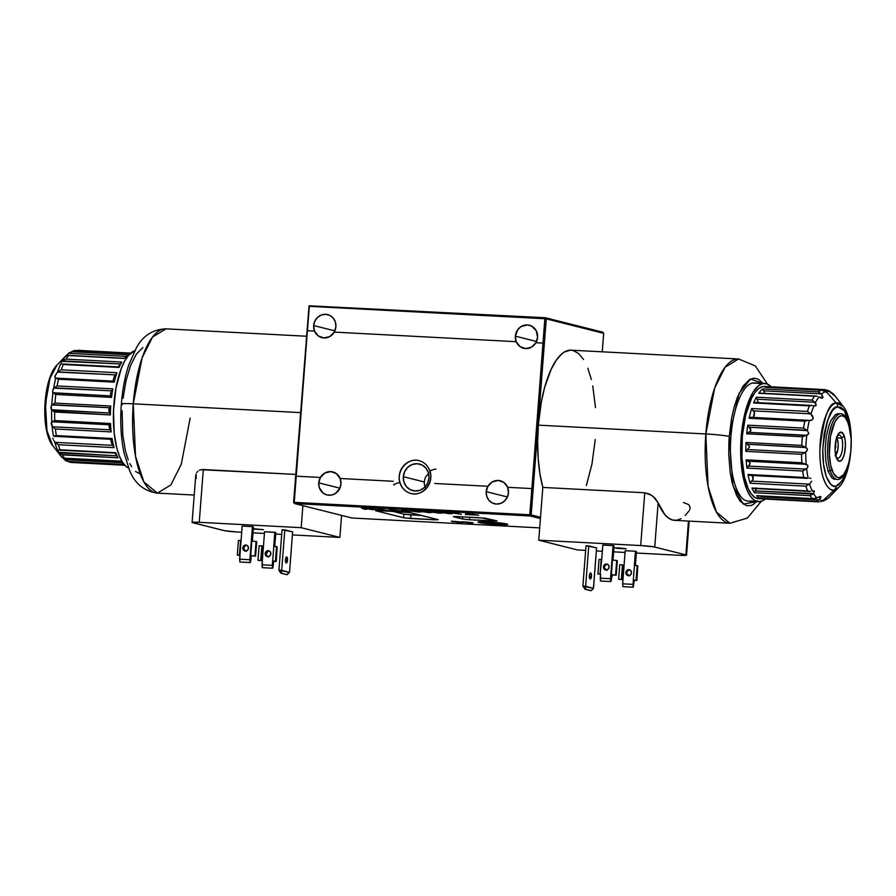 <?xml version="1.0" encoding="UTF-8"?>
<svg xmlns="http://www.w3.org/2000/svg" width="896" height="896" viewBox="0 0 896 896"><rect width="100%" height="100%" fill="white"/><g stroke="black" fill="none" stroke-linecap="round" stroke-linejoin="round"><path stroke-width="1.34" d="M486.237 491.658L507.405 496.989L486.237 491.658A11.883 11.099 104.1 0 1 487.906 486.27L434.762 483.47L487.906 486.27L486.237 491.658A11.883 11.099 104.1 0 0 494.446 503.765A11.883 11.099 104.1 0 0 508.458 492.834L507.259 497.314L504.56 501.021L500.752 503.395L496.44 504.067L492.251 502.947L488.846 500.192L486.73 496.227L486.237 491.658M313.678 325.55L334.858 330.87L313.678 325.55L314.877 321.07L317.576 317.363L321.384 314.989L325.696 314.306L329.885 315.437L333.29 318.181L335.406 322.146L335.899 326.715A11.883 11.099 104.1 0 1 334.23 332.102L334.253 332.114A11.883 11.099 104.1 0 1 321.91 337.658A11.883 11.099 104.1 0 1 314.541 331.072L314.518 331.072A11.883 11.099 104.1 0 1 313.678 325.55A11.883 11.099 104.1 0 1 327.69 314.608A11.883 11.099 104.1 0 1 335.899 326.715L334.23 332.102L516.197 341.69A11.883 11.099 104.1 0 1 515.357 336.168L536.536 341.499L515.357 336.168A11.883 11.099 104.1 0 1 529.368 325.226A11.883 11.099 104.1 0 1 537.578 337.333A11.883 11.099 104.1 0 1 535.909 342.72A11.883 11.099 104.1 0 1 523.6 348.275A11.883 11.099 104.1 0 1 516.219 341.69L519.96 346.562L525.582 348.578L531.485 347.166L535.931 342.731L543.066 343.112L531.877 488.589L544.846 318.73L309.322 306.331L307.451 330.691L314.518 331.072L313.678 325.55M340.122 478.486L393.277 481.286L340.122 478.486L340.962 484.008L339.763 488.488L335.261 493.584L331.128 495.13L326.782 494.906L322.918 492.934L319.234 487.413L318.741 482.843L339.909 488.174L318.741 482.843A11.883 11.099 104.1 0 1 320.41 477.456A11.883 11.099 104.1 0 1 332.774 471.912A11.883 11.099 104.1 0 1 340.144 478.486A11.883 11.099 104.1 0 1 340.962 484.008A11.883 11.099 104.1 0 1 326.95 494.95A11.883 11.099 104.1 0 1 318.741 482.843L320.432 477.456L296.251 476.179L294.235 502.365L293.597 502.41L294.538 503.552L530.062 515.962L540.422 518.56L530.062 515.962L531.776 488.578L507.618 487.312L503.91 482.451L498.277 480.435L492.386 481.846L487.939 486.282A11.883 11.099 104.1 0 1 500.27 480.738A11.883 11.099 104.1 0 1 507.64 487.312A11.883 11.099 104.1 0 1 508.458 492.834L507.618 487.312M498.064 524.541A14.941 0.963 4.4 0 1 477.994 522.088A14.941 0.963 4.4 0 1 487.726 521.942A14.941 0.963 4.4 0 1 507.786 524.384A14.941 0.963 4.4 0 1 498.064 524.541L507.382 524.574L501.637 523.13L485.094 521.819L478.005 522.066L498.064 524.541M470.277 522.827L465.226 522.301C463.949 522.054 464.083 521.942 465.618 521.954L470.333 522.805L465.226 522.301C463.949 522.054 464.083 521.942 465.618 521.954L469.549 522.514M465.226 522.301L464.363 521.976L465.618 521.954M472.002 522.648L461.866 521.718L470.042 523.074C473.245 523.174 473.894 523.029 472.002 522.648L462.762 522.166L472.987 523.006M468.003 514.237L468.317 513.654L472.114 514.226L468.003 514.237L472.102 514.461L468.003 514.237L468.048 513.621L468.003 514.237M468.07 513.621L465.797 513.509L465.338 514.483L478.654 515.189L468.07 513.621L467.947 514.629L468.026 513.621L465.797 513.509L465.338 514.483L478.654 515.189L468.07 513.621M448.874 513.117L444.539 512.904C443.262 512.658 443.397 512.546 444.942 512.557L449.635 513.419L444.539 512.904C443.262 512.658 443.397 512.546 444.942 512.557L449.691 512.904M444.539 512.904L443.688 512.579L444.942 512.557M451.326 513.251L441.179 512.322L449.366 513.677C452.57 513.778 453.219 513.643 451.326 513.251L442.075 512.77L452.312 513.61M427.414 512.333L423.506 511.795C422.229 511.549 422.363 511.437 423.909 511.448L428.602 512.31L423.506 511.795C422.229 511.549 422.363 511.437 423.909 511.448L427.829 512.008M423.506 511.795L422.654 511.47L423.909 511.448M430.293 512.142L420.146 511.213L428.333 512.568C431.536 512.669 432.186 512.534 430.293 512.142L421.042 511.661L431.278 512.501M406.246 511.224L403.794 510.944L404.824 510.698L407.299 511.134M403.794 510.944L404.813 510.866M404.734 510.339L402.158 510.126L401.386 510.832L409.808 511.28L402.158 510.126L401.206 510.574L402.304 511L410.11 511.414L404.734 510.339M378.291 509.062L387.766 510.406L378.907 508.928M364.067 508.144L361.525 508.01L364.269 509.163L366.755 509.298L365.019 508.57L380.229 510.003L372.859 508.614L370.328 508.48L370.72 509.197L361.525 508.01L364.269 509.163L364.347 508.189L364.269 509.163L366.755 509.298L365.042 508.301L371.045 509.522L371.123 508.514L371.045 509.522L373.442 509.645L373.117 508.659L380.229 510.003L364.067 508.144M393.512 510.082L392.302 509.611L394.397 510.014M391.418 509.858L392.291 509.79M392.93 510.373L397.443 510.653L392.829 510.037M399.84 510.754L388.898 509.712L400.142 510.877M418.04 511.773L412.989 511.235C411.712 511 411.846 510.888 413.392 510.899L418.074 511.762L412.989 511.235C411.712 511 411.846 510.888 413.392 510.899L417.312 511.459M412.989 511.235L412.126 510.91L413.392 510.899M419.765 511.582L409.629 510.653L417.816 512.008C421.019 512.12 421.669 511.974 419.765 511.582L410.525 511.112L420.762 511.952M439.074 512.882L434.022 512.344C432.746 512.109 432.88 511.986 434.426 512.008L439.118 512.87L434.022 512.344C432.746 512.109 432.88 511.986 434.426 512.008L438.357 512.568M434.022 512.344L433.171 512.019L434.426 512.008M440.81 512.691L430.662 511.762L438.85 513.117C442.053 513.229 442.702 513.083 440.81 512.691L431.558 512.21L441.795 513.05M456.333 513.005L451.92 512.938L461.384 514.282L451.92 512.938L461.384 514.282L456.333 513.005M403.917 514.147L421.378 515.446L410.939 514.898L410.659 518.526L403.637 517.787L403.917 514.147L410.939 514.898L410.659 518.526L434.594 519.792L434.672 518.795L434.594 519.792L404.757 517.989L375.816 510.776L379.053 510.574L409.998 512.579L438.166 519.736L434.594 519.792L437.819 519.579L409.998 512.579L402.976 511.829L375.48 510.619L403.637 517.787L403.917 514.147L392.549 511.28L403.917 514.147M469.549 519.747L462.526 518.997L462.683 516.869L462.526 518.997L453.331 516.622L456.904 516.555L480.827 517.821L496.709 520.8L493.472 521.002L493.55 520.005L493.472 521.002L469.549 519.747L469.739 517.238L469.549 519.747L497.045 520.957L485.005 518.146L456.904 516.555L453.667 516.768L462.986 519.098L469.549 519.747M459.76 522.278L454.709 521.741C453.432 521.494 453.555 521.382 455.101 521.405L459.794 522.267L454.709 521.741C453.432 521.494 453.555 521.382 455.101 521.405L459.032 521.965M454.709 521.741L453.846 521.416L455.101 521.405M461.485 522.088L451.349 521.158L459.525 522.514C462.728 522.626 463.378 522.48 461.485 522.088L452.245 521.606L462.47 522.446M501.245 524.384L496.07 523.846L502.522 524.451L499.43 523.152L494.245 522.603L482.72 522.514L494.715 524.026L488.813 522.928L493.618 523.555L493.662 522.995L494.715 524.026A10.237 0.661 4.4 0 1 482.686 522.458A10.237 0.661 4.4 0 1 489.35 522.346L499.71 522.906L502.522 524.451L502.611 523.253M495.813 523.768L488.835 522.906L495.813 523.768M539.706 527.89L351.949 518.011L294.538 503.552L293.597 502.41L309.042 305.805L307.406 330.702L314.541 331.072L318.27 335.933L323.904 337.96L329.806 336.549L334.253 332.114L516.219 341.69L334.23 332.102L516.197 341.69L515.357 336.168L517.742 329.694L521.058 326.592L527.386 324.934L531.563 326.054L536.211 330.669L537.578 337.333L535.909 342.72L542.976 343.101L544.846 318.73L546.258 318.875L531.171 514.92L294.235 502.365L529.76 514.774L530.062 515.962L531.171 514.92L530.062 515.962L294.538 503.552L294.235 502.365L294.538 503.552L351.949 518.011L539.706 527.89M451.349 521.158L452.245 521.606M430.662 511.762L431.558 512.21M409.629 510.653L410.525 511.112M420.146 511.213L421.042 511.661M441.179 512.322L442.075 512.77M461.866 521.718L462.762 522.166M340.144 478.498L336.414 473.637L330.781 471.61L324.89 473.021L320.432 477.456M296.206 476.179L307.406 330.702L294.235 502.365L293.597 502.41L309.042 305.805L545.306 317.733L602.728 332.181L603.669 333.334L546.258 318.875L531.171 514.92L540.523 517.272L529.76 514.774L531.877 488.589M602.246 351.814L603.669 333.334L546.258 318.875L545.306 317.733L544.846 318.73L309.042 305.805L545.306 317.733L602.728 332.181L603.669 333.334L602.246 351.814M428.994 473.066L425.869 476.582A13.709 12.802 -75.9 0 0 424.379 481.981L403.323 476.683A13.709 12.802 104.1 0 1 419.485 464.061A13.709 12.802 104.1 0 1 428.96 478.027L428.389 472.763L425.947 468.194L422.016 465.013L417.189 463.714L412.205 464.498L407.826 467.23L404.701 471.509L403.323 476.683L403.894 481.947L406.336 486.528L410.267 489.698L415.094 490.997L420.078 490.213L424.469 487.48L427.582 483.202L428.96 478.027A13.709 12.802 104.1 0 1 412.798 490.65A13.709 12.802 104.1 0 1 403.323 476.683L424.379 481.981A13.709 12.802 -75.9 0 0 424.57 485.643L425.275 487.805M845.734 471.318A32.894 11.547 -87 0 1 837.502 479.506A32.894 11.547 -87 0 1 830.334 470.994L831.88 469.638A31.002 10.875 -87 0 1 833.101 426.048A31.002 10.875 -87 0 1 848.546 423.528A31.002 10.875 -87 0 1 848.635 423.786L845.275 417.558L843.27 416.08L841.154 415.789L839.003 416.674L834.915 421.826L830.48 436.262L829.338 454.216L830.648 465.136L833.426 473.256L837.234 477.333L839.35 477.635L843.606 474.712L847.358 467.522L848.859 462.638L850.819 451.27L851.166 439.208L848.635 423.786A31.002 10.875 -87 0 1 846.059 470.635A31.002 10.875 -87 0 1 831.88 469.638L830.334 470.994A32.894 11.547 -87 0 1 829.046 434.538A32.894 11.547 -87 0 1 840.963 413.806A32.894 11.547 -87 0 1 848.12 422.318A32.894 11.547 93 0 0 848.03 422.05A32.894 11.547 93 0 0 831.634 424.726A32.894 11.547 93 0 0 830.334 470.994L827.949 470.859L830.334 470.994A32.894 11.547 93 0 0 845.398 472.046L846.059 470.635M835.923 456.266A11.514 4.043 93 0 0 841.456 453.634A11.514 4.043 93 0 0 841.691 438.099L844.2 435.893A14.627 5.13 -87 0 1 843.629 456.456A14.627 5.13 -87 0 1 836.338 457.643A14.627 5.13 -87 0 1 836.304 457.52A14.627 5.13 -87 0 1 837.514 435.422A14.627 5.13 -87 0 1 844.2 435.893L841.691 438.099A11.514 4.043 -87 0 1 842.139 450.867A11.514 4.043 -87 0 1 837.973 458.125A11.514 4.043 -87 0 1 835.923 456.266M836.752 437.842L841.691 438.099L836.752 437.842M836.64 437.662A9.688 3.394 -87 0 1 837.402 439.253L836.349 437.315M835.386 443.554L835.083 449.333M835.173 455.806L837.838 449.691L838.197 444.08L837.402 439.253A9.688 3.394 -87 0 1 835.71 455.325M835.296 443.442L835.867 446.891L834.915 449.49M836.954 436.744A11.514 4.043 -87 0 1 839.182 435.12A11.514 4.043 -87 0 1 841.691 438.099A11.514 4.043 93 0 0 836.954 436.744M836.304 457.52L835.106 450.251L836.192 439.197L838.667 433.507L841.68 432.264L844.2 435.893L845.186 440.474L845.421 446.006L844.312 454.227L842.766 458.45L840.84 460.88L838.835 461.16L836.304 457.52M618.8 547.882L626.17 548.778L617.49 548.397L615.238 547.926L617.837 547.837L626.158 548.789L618.8 547.882M603.456 566.877A3.013 2.822 104.1 0 1 607.018 564.099A3.013 2.822 104.1 0 1 609.101 567.168A3.013 2.822 104.1 0 1 605.539 569.946A3.013 2.822 104.1 0 1 603.456 566.877L604.464 567.134L603.456 566.877L604.117 569.038L606.043 570.024L608.104 569.251L609.101 567.168L608.429 565.006L606.502 564.021L604.442 564.794L603.456 566.877M607.51 564.278A3.013 2.822 -75.9 0 0 606.054 570.024M625.845 572.51A3.013 2.822 104.1 0 1 629.395 569.733A3.013 2.822 104.1 0 1 631.478 572.802A3.013 2.822 104.1 0 1 627.928 575.579A3.013 2.822 104.1 0 1 625.845 572.51L626.853 572.768L625.845 572.51L626.506 574.672L628.432 575.658L630.493 574.885L631.478 572.802L630.818 570.64L628.891 569.654L626.83 570.427L625.845 572.51M629.888 569.912A3.013 2.822 -75.9 0 0 628.443 575.658M756.739 501.614L743.198 504.112L732.928 485.61L729.243 436.464A18.278 1.176 -175.6 0 0 705.835 433.966A82.253 28.862 -87 0 1 738.606 358.994L571.11 350.179A82.253 28.862 93 0 0 538.328 425.141L537.645 442.008L538.194 458.472L539.941 473.816L542.819 487.424L538.754 540.187L640.696 545.552L538.754 540.187L577.461 549.931L538.754 540.187L542.819 487.424L644.75 492.789L640.696 545.552L653.8 546.851L685.866 554.882A10.965 0.706 4.4 0 1 686.538 555.184L685.866 554.882L688.464 521.08L685.866 554.882L654.741 547.053L658.146 502.813A82.253 28.862 93 0 0 674.654 520.352L729.96 523.264A82.253 28.862 -87 0 1 705.835 433.966L538.328 425.141A82.253 28.862 93 0 0 542.819 487.424L644.75 492.789L651.459 495.23L654.954 498.131L658.146 502.813L653.33 496.619L649.354 494.032L644.75 492.789L640.696 545.552A10.965 0.706 4.4 0 1 654.741 547.053L658.146 502.813L664.821 514.606L668.64 518.168L672.683 520.05L676.85 520.229L681.061 518.694M767.458 384.093L755.317 365.926L738.606 358.994L725.11 367.192L714.706 387.99L705.835 433.966L708.086 486.416L716.442 512.075L729.96 523.264L747.365 518.078L761.286 501.334M589.389 575.714A3.013 1.053 -87 0 1 590.587 572.97A3.013 1.053 -87 0 1 591.472 576.24L589.366 576.128L591.472 576.24L591.338 574.045L590.24 573.104L589.389 575.714L589.814 578.648L590.621 578.85L591.472 576.24A3.013 1.053 -87 0 1 590.274 578.984A3.013 1.053 -87 0 1 589.389 575.714M586.018 545.754L588.75 545.888L585.648 586.264L582.904 586.118L586.018 545.754L582.904 586.118L593.398 588.414L591.214 590.666L585.267 589.176L585.693 586.477L585.267 589.176L591.214 590.666L593.488 588.235L596.59 547.87L593.398 588.414L585.648 586.264L588.75 545.888L596.59 547.87L586.018 545.754M590.699 590.643L584.763 589.142L590.699 590.643M582.96 586.331L585.267 589.176L582.96 586.331M683.458 502.533L688.688 504.605L690.054 506.979L689.886 509.466M686.538 555.184A10.965 0.706 4.4 0 1 679.403 555.296L686.538 555.206L689.158 521.114M577.461 549.931L585.659 550.368L577.461 549.931M596.355 550.928L602.347 551.242L596.355 550.928M613.626 551.835L625.072 552.44L613.626 551.835M636.35 553.034L679.403 555.296L636.35 553.034M595.235 439.477L591.987 463.982L586.354 485.498M757.49 500.786L753.11 504.56L750.893 505.546L746.48 505.68L740.264 501.323L736.624 495.533L732.267 483.101L730.251 472.763L728.773 455.179L728.874 442.725L729.243 436.464L739.021 393.456L750.478 379.053L762.966 383.342L758.419 379.232L754.085 378.134L749.638 379.501L743.154 386.008L737.374 397.342L734.171 407.109L731.618 418.219L729.243 436.464A18.278 1.176 4.4 0 0 705.835 433.966L538.328 425.141L541.386 401.699L544.656 387.419L551.118 369.376L556.214 360.282L561.714 353.965L564.558 351.915L570.259 350.168L573.082 350.47L578.514 353.438L583.498 359.442M587.832 368.245L591.36 379.512M592.771 385.93L595.482 407.613M685.227 515.48L689.27 510.642M636.462 551.51L635.387 565.555L636.462 551.51L635.454 551.264L634.346 565.656L635.454 551.264L636.462 551.51M625.195 550.715L624.086 565.118L625.195 550.715L635.454 551.264L625.195 550.715M619.741 564.738L618.621 579.286L621.354 579.421L618.621 579.286L619.741 564.738L622.474 564.872L621.354 579.421L622.182 579.611L623.582 565.085L622.653 583.811L632.912 584.36L633.27 587.227L622.888 586.656L633.136 587.194L622.888 586.656L622.653 583.811L622.888 586.656L633.27 587.227L633.226 580.205L633.954 580.216M634.446 565.51L633.326 580.059L636.059 580.205L637.179 565.656L634.446 565.51L633.326 580.059L636.059 580.205L637.179 565.656L637.806 565.813L636.686 580.362L636.059 580.205L636.899 580.451L633.226 580.205L634.234 580.451L633.27 587.227L634.234 580.451L636.888 580.451L637.806 565.813L636.888 580.451M622.451 565.186L623.09 565.242M629.44 575.915L626.976 573.922M627.155 571.626L628.802 570.08M633.741 580.16L632.912 584.36L622.653 583.811L624.086 565.118M614.085 545.877L612.987 560.078L614.085 545.877L613.066 545.63L611.968 560.022L613.066 545.63L614.085 545.877M602.818 545.082L601.709 559.474L602.818 545.082L613.066 545.63L602.818 545.082M612.842 574.896L610.848 574.571L610.523 578.726L600.264 578.178L600.589 574.022L597.934 574.022L600.589 574.022L600.499 581.022L610.882 581.594L600.499 581.022L600.264 578.178L610.523 578.726L610.758 581.56L610.848 574.571L615.574 575.042L616.694 560.493L612.472 560.045L611.352 574.594L615.574 575.042L616.694 560.493L617.322 560.65L616.202 575.198L617.322 560.65M613.469 575.053L616.202 575.198L613.469 575.053M611.968 560.022L610.848 574.571L611.856 574.818L610.882 581.594L612.371 574.851M601.709 559.474L600.074 574L601.194 559.451L599.054 559.485L597.934 574.034M607.062 570.282L604.598 568.288M604.766 565.992L606.424 564.446M253.31 528.707L263.413 529.682L252.818 528.987M269.259 550.917A3.013 2.822 -75.9 0 0 266.213 553.773L265.205 553.515A3.013 2.822 104.1 0 1 268.766 550.738A3.013 2.822 104.1 0 1 270.85 553.818L270.178 551.645L268.251 550.67L266.19 551.443L265.205 553.515L265.866 555.688L267.792 556.662L269.853 555.89L270.85 553.818A3.013 2.822 104.1 0 1 267.288 556.595A3.013 2.822 104.1 0 1 265.205 553.515L266.213 553.773A3.013 2.822 -75.9 0 0 267.803 556.662M246.87 545.283A3.013 2.822 -75.9 0 0 243.835 548.139L242.827 547.882A3.013 2.822 104.1 0 1 246.378 545.104A3.013 2.822 104.1 0 1 248.461 548.184L247.8 546.011L245.874 545.026L243.813 545.81L242.827 547.882L243.488 550.043L245.414 551.029L247.475 550.256L248.461 548.184A3.013 2.822 104.1 0 1 244.91 550.962A3.013 2.822 104.1 0 1 242.827 547.882L243.835 548.139A3.013 2.822 -75.9 0 0 245.426 551.029M203.302 469.549L295.747 474.41L201.118 469.694L203.302 469.549L199.248 522.312L203.302 469.549M199.248 470.344L201.118 469.694L199.248 470.344M196.717 472.595L197.781 471.341L196.717 472.595M196.19 478.486L196.034 473.973L195.698 476.213M133.258 403.816A82.253 28.862 93 0 0 157.394 493.114L143.875 481.925L135.52 456.266L133.258 403.816A18.278 1.176 -175.6 0 0 121.363 403.984A18.278 1.176 4.4 0 1 133.258 403.816L142.128 357.84L152.533 337.042L166.04 328.843A82.253 28.862 93 0 0 133.258 403.816L300.507 412.619L133.258 403.816M190.165 418.141L181.294 464.117L170.89 484.915L157.394 493.114C144.222 491.198 134.982 483.728 129.674 470.68L124.04 452.917C120.938 437.965 120.042 421.658 121.363 404.006C122.472 389.682 124.947 376.656 128.789 364.918L136.416 347.76C142.834 335.776 152.712 329.47 166.04 328.843L306.376 336.235M287.515 560.235L285.41 560.123L287.515 560.235A3.013 1.053 -87 0 1 286.317 562.979A3.013 1.053 -87 0 1 285.432 559.709A3.013 1.053 -87 0 1 286.63 556.954A3.013 1.053 -87 0 1 287.515 560.235L287.09 557.301L286.283 557.099L285.432 559.709L285.858 562.643L286.664 562.845L287.515 560.235M289.531 572.23L292.634 531.866L289.531 572.23L287.258 574.661L280.795 573.138L286.742 574.638L280.795 573.138L279.003 570.326L280.795 573.138L281.736 570.472L281.31 573.171L286.742 574.638L289.531 572.23M282.061 529.738L284.794 529.883L281.68 570.259L278.947 570.114L282.061 529.738L278.947 570.114L289.442 572.41L281.68 570.259L284.794 529.883L292.634 531.866L282.061 529.738M192.786 522.726A10.965 0.706 4.4 0 1 192.102 522.424A10.965 0.706 4.4 0 1 199.248 522.312L192.786 522.726L224.84 530.757L237.955 532.056A10.965 0.706 4.4 0 1 223.91 530.555L192.786 522.726M302.882 505.658L301.179 527.677L199.248 522.312L301.179 527.677L339.886 537.421L341.589 515.402L339.886 537.421L301.179 527.677L302.882 505.658M237.955 532.056L241.707 532.246L237.955 532.056M252.986 532.84L264.432 533.445L252.986 532.84M275.71 534.038L281.702 534.352L275.71 534.038M292.398 534.923L339.886 537.421L292.398 534.923M139.72 473.726L135.498 471.419M131.634 466.749L129.875 463.59M128.251 459.906L125.507 451.147L122.797 435.165L122.114 410.771M123.077 398.294L126.056 380.576L130.626 365.389L136.405 354.054L142.89 347.547M122.494 404.51A18.278 1.176 4.4 0 1 121.363 403.984M242.178 526.098L241.069 540.49L242.178 526.098L252.437 526.635L253.445 526.893L252.358 541.083L253.445 526.893L252.437 526.635L251.328 541.027L252.437 526.635L242.178 526.098M250.118 562.576L239.87 562.027L250.253 562.598L250.902 559.989L250.118 562.576L249.894 559.731L250.118 562.576M239.926 555.386L237.507 555.128L239.926 555.386M237.306 555.038L239.445 555.005L240.565 540.456L238.414 540.49L237.306 555.038L239.96 555.038L239.87 562.027L239.635 559.194L249.894 559.731L250.208 555.576L251.227 555.834L250.902 559.989L251.227 555.834L250.208 555.576L254.934 556.046L256.054 541.498L251.843 541.05L250.723 555.598L254.934 556.046L256.054 541.498L256.693 541.666L255.573 556.214L256.693 541.666M251.328 541.027L249.894 559.731L239.635 559.194L241.069 540.49M246.422 551.286L243.958 549.293L244.138 546.997L245.784 545.462M264.566 531.731L263.458 546.123L264.566 531.731L275.834 532.526L274.747 546.571L275.834 532.526L274.826 532.269L273.717 546.661L274.826 532.269L264.566 531.731M272.507 568.21L262.248 567.661L272.63 568.243L273.28 565.622L272.63 568.243L272.272 565.365L272.507 568.21M259.112 545.742L257.992 560.291L260.725 560.437L261.845 545.888L262.472 546.045L261.352 560.594L257.992 560.291L259.112 545.742L261.845 545.888L260.725 560.437L262.338 560.672L262.248 567.661L262.024 564.827L272.272 565.365L272.597 561.21L273.605 561.467L273.28 565.622L273.112 561.176L272.272 565.365L262.024 564.827L263.458 546.123M273.347 561.232L275.419 561.21L276.539 546.661L273.806 546.515L272.686 561.064L275.419 561.21L276.539 546.661L277.178 546.818L276.058 561.366L275.419 561.21L276.259 561.456L273.605 561.467L276.259 561.467L277.178 546.818L276.259 561.467M268.811 556.92L266.885 555.934L266.213 553.773L268.173 551.096M252.986 528.73L263.413 529.67L253.288 529.077M758.565 498.691L754.779 497.347L751.262 493.898L748.149 488.477L744.475 477.12L741.91 457.554L742.347 435.714L745.73 414.915L751.52 398.328L755.059 392.437L758.856 388.472L762.754 386.59L766.864 386.803A56.202 19.723 -87 0 1 768.432 386.646L824.163 389.581A56.202 19.723 -87 0 1 824.421 389.592A56.202 19.723 93 0 0 824.163 389.581L826.661 390.936L823.883 390.79L826.661 390.936L824.342 389.603L768.387 386.658L824.163 389.581L768.432 386.646A56.202 19.723 93 0 0 766.864 386.803L762.754 386.59A56.202 19.723 93 0 0 741.821 444.125A56.202 19.723 93 0 0 758.677 498.691L818.507 501.85A56.202 19.723 -87 0 1 816.189 501.323L760.458 498.389A56.202 19.723 -87 0 1 756.661 495.656L812.392 498.59A56.202 19.723 -87 0 1 810.13 495.645L754.398 492.71A56.202 19.723 -87 0 1 751.957 488.018L807.688 490.952A56.202 19.723 -87 0 1 805.907 486.17L750.176 483.235A56.202 19.723 -87 0 1 747.97 474.477L803.701 477.411A56.202 19.723 -87 0 1 802.67 471.016L746.939 468.082A56.202 19.723 -87 0 1 746.133 459.838L801.864 462.773A56.202 19.723 -87 0 1 801.562 454.294L745.83 451.36A56.202 19.723 -87 0 1 745.998 442.478L801.73 445.413A56.202 19.723 -87 0 1 802.39 436.733L746.659 433.798A56.202 19.723 -87 0 1 747.802 425.152L803.533 428.086A56.202 19.723 -87 0 1 804.832 421.198L749.101 418.264A56.202 19.723 -87 0 1 751.677 408.52L807.408 411.454A56.202 19.723 -87 0 1 809.39 405.877L753.659 402.942A56.202 19.723 -87 0 1 756.325 397.197L812.056 400.131A56.202 19.723 -87 0 1 814.453 396.2L758.722 393.266A56.202 19.723 -87 0 1 762.653 388.931L818.384 391.866A56.202 19.723 -87 0 1 821.016 390.242L765.285 387.307A56.202 19.723 -87 0 1 766.864 386.803A56.202 19.723 93 0 0 765.285 387.307L821.296 390.242L824.79 391.328L822.214 390.309M818.765 501.85A56.202 19.723 -87 0 1 818.507 501.85A56.202 19.723 93 0 0 818.765 501.85L819.269 501.861M764.747 383.432A59.214 20.776 -87 0 1 771.131 386.792L766.886 383.869L762.821 383.589A59.214 20.776 -87 0 1 764.747 383.432L754.488 382.894A59.214 20.776 93 0 0 752.562 383.04L762.821 383.589L758.71 385.571L752.797 392.605L747.656 403.95L744.867 413.437L741.317 435.344L740.678 446.936L741.238 463.87L744.688 483.37L747.421 490.941L750.714 496.653L754.421 500.282L758.397 501.704L762.507 500.842L765.218 499.038A59.214 20.776 -87 0 1 760.446 501.558A59.214 20.776 -87 0 1 758.52 501.704A59.214 20.776 -87 0 1 740.757 444.214A59.214 20.776 -87 0 1 762.821 383.589L752.562 383.04A59.214 20.776 93 0 0 730.509 443.666A59.214 20.776 93 0 0 748.261 501.166A59.214 20.776 93 0 0 750.187 501.01L756.616 501.357L750.187 501.01M817.286 396.211L814.453 396.2A56.202 19.723 93 0 0 812.056 400.131L816.088 404.085L815.752 405.765L813.915 405.877A54.6 19.152 93 0 0 810.981 414.109L812.694 416.17L813.142 418.645L811.63 420.235L809.312 420.437A54.6 19.152 93 0 0 807.386 430.618L808.73 433.306L806.77 435.288A54.6 19.152 93 0 0 805.84 447.541L807.33 449.064M759.125 393.064L815.909 396.054L759.125 393.064M813.232 490.762L812.202 490.963A54.6 19.152 -87 0 1 809.581 483.896L811.709 481.286L809.581 483.896A54.6 19.152 93 0 0 812.202 490.963L814.374 491.21L813.523 493.494A54.6 19.152 93 0 0 816.872 497.862L820.848 496.675L819.325 499.643A54.6 19.152 93 0 0 823.144 500.416L834.456 489.922A43.646 15.31 -87 0 1 819.896 449.669A43.646 15.31 -87 0 1 836.203 402.976L827.389 392.907L825.328 391.765A54.6 19.152 93 0 0 821.453 394.139L822.73 397.869L818.899 396.962A54.6 19.152 93 0 0 815.349 402.774A54.6 19.152 -87 0 1 818.899 396.962L821.464 398.126M810.835 478.419L809.581 478.117L810.835 478.419M751.094 417.334L749.101 418.264L804.832 421.198A56.202 19.723 93 0 0 803.533 428.086L807.386 430.618L808.73 433.306L808.035 434.616L802.39 436.733L806.131 435.4L748.328 432.354L746.659 433.798L802.39 436.733A56.202 19.723 93 0 0 801.73 445.413L805.235 447.306L801.73 445.413L745.998 442.478L747.432 444.259L745.998 442.478A56.202 19.723 93 0 0 745.83 451.36L747.32 449.546L745.83 451.36L801.562 454.294L805.123 452.581L747.32 449.546L749.616 446.858L747.432 444.259L805.235 447.306L806.982 448.459L807.475 449.904L805.75 452.334A54.6 19.152 93 0 0 806.187 464.296L807.867 465.438L807.677 467.6L802.67 471.016L806.03 469.123L748.227 466.077L747.141 467.163L746.939 468.082L802.67 471.016A56.202 19.723 93 0 0 803.701 477.411L808.147 478.206A54.6 19.152 -87 0 1 806.624 468.754A54.6 19.152 93 0 0 808.147 478.206L804.496 477.781M814.117 490.941L813.523 493.494L810.13 495.645L813.03 493.965L755.227 490.918L754.398 492.71L810.13 495.645A56.202 19.723 93 0 0 812.392 498.59L815.539 498.523L820.098 496.451L820.848 497.448L819.325 499.643A54.6 19.152 -87 0 0 823.144 500.416L834.456 489.922L838.936 487.155A43.646 15.31 -87 0 1 834.456 489.922A5.488 5.107 78.2 0 0 836.035 486.136L842.285 480.838L848.882 462.56L843.987 477.837L838.802 484.803L836.035 486.136C831.891 488.589 822.371 478.744 822.763 449.467C826.067 420.235 831.029 406.056 837.637 406.918A5.488 5.107 -101.8 0 0 836.203 402.976C828.957 402.035 823.525 417.592 819.896 449.669C819.459 481.802 829.909 492.61 834.456 489.922A5.488 5.107 -101.8 0 0 836.035 486.136L833.314 485.946L830.715 484.243L826.325 476.616L823.536 464.397L822.763 449.467L824.141 434.078L827.456 420.594L832.182 411.062L834.87 408.251L837.637 406.918L840.358 407.109L842.957 408.811L845.309 411.97L848.971 422.083L850.494 431.85L844.57 410.771L837.637 406.918A5.488 5.107 78.2 0 0 836.203 402.976A43.646 15.31 -87 0 1 843.192 406.347L836.203 402.976L827.389 392.907L825.328 391.765A54.6 19.152 -87 0 0 821.453 394.139L822.886 396.76M831.018 392.784L833.101 393.702L830.536 392.851M765.341 387.296L821.296 390.242L765.341 387.296M831.051 495.32L829.898 496.496L831.051 495.32M828.733 497.683L829.898 496.496L828.733 497.683A54.6 19.152 -87 0 1 824.846 500.058L823.189 500.382L824.466 500.45L823.827 500.886L824.846 500.058A54.6 19.152 93 0 0 828.733 497.683L828.733 497.683M804.832 421.198L808.214 420.325L750.512 417.278L808.931 420.381M815.226 405.978L813.915 405.877L816.11 405.35L814.878 402.259L757.075 399.213L814.878 402.259L812.056 400.131L756.325 397.197L758.251 402.304L756.325 397.197A56.202 19.723 93 0 0 753.659 402.942L812.067 405.462M811.81 405.462L809.39 405.877A56.202 19.723 93 0 0 807.408 411.454L810.981 414.109A54.6 19.152 -87 0 1 813.915 405.877L813.299 405.686L813.915 405.877M764.467 393.344L764.635 392.683A53.278 18.693 93 0 0 763.997 393.31A53.278 18.693 -87 0 1 764.635 392.683M821.296 390.242L821.016 390.242A56.202 19.723 93 0 0 818.384 391.866L762.653 388.931L764.478 392.392L762.653 388.931A56.202 19.723 93 0 0 758.722 393.266L815.909 396.054M823.189 501.144L823.827 500.886M763.034 498.915L763.034 498.915A56.202 19.723 93 0 0 764.613 498.77M820.747 501.659L821.699 501.323L820.747 501.659M816.738 501.245L819.056 499.912L761.219 496.866L760.458 498.389L816.189 501.323A56.202 19.723 93 0 0 818.507 501.85L819.022 501.861M812.392 498.59L756.661 495.656A56.202 19.723 93 0 0 760.458 498.389L761.219 496.866L819.056 499.912L816.189 501.323M756.661 495.656L757.523 495.656M810.611 491.378L751.957 488.018A56.202 19.723 93 0 0 754.398 492.71L755.227 490.918L813.523 493.494A54.6 19.152 -87 0 0 816.872 497.862L813.243 498.725M756.336 487.95L755.227 490.918L756.616 488.645M752.517 475.485A4.11 1.445 93 0 1 753.155 479.405L751.688 480.872L753.155 479.405A53.278 18.693 -87 0 1 752.158 475.474A53.278 18.693 93 0 0 753.155 479.405L752.338 475.272M749.93 475.238L747.97 474.477A56.202 19.723 93 0 0 750.176 483.235L805.907 486.17L809.234 484.142L751.397 481.096L750.176 483.235L751.397 481.096L809.234 484.142L805.907 486.17A56.202 19.723 93 0 0 807.688 490.952L809.626 491.389M748.72 475.238L747.97 474.477L803.701 477.411M753.234 417.346L754.499 412.563A53.278 18.693 93 0 0 753.234 417.346A53.278 18.693 -87 0 1 754.499 412.563A4.11 1.445 93 0 1 753.234 417.346M810.734 420.459L809.312 420.437L812.011 420.056L813.221 417.872L810.645 413.851L752.819 410.805L810.645 413.851L807.408 411.454L751.677 408.52L754.275 412.272L751.677 408.52A56.202 19.723 93 0 0 749.101 418.264L750.512 417.278M807.475 449.904L805.123 452.581L747.32 449.546L749.616 446.858L747.432 444.259L805.84 447.541A54.6 19.152 -87 0 1 806.77 435.288L748.328 432.354L750.21 431.536L750.87 430.27L749.011 427.202L806.814 430.248L803.533 428.086L747.802 425.152L749.011 427.202L747.802 425.152A56.202 19.723 93 0 0 746.659 433.798L750.646 430.976L750.646 428.926L749.011 427.202L807.386 430.618A54.6 19.152 -87 0 1 809.312 420.437M808.214 420.325L805.638 420.862M749.011 461.485L746.984 460.981L746.133 459.838A56.202 19.723 93 0 0 746.939 468.082L750.154 463.792L749.694 461.966L747.746 461.171L805.549 464.218L801.864 462.773L746.133 459.838L747.746 461.171L806.187 464.296A54.6 19.152 -87 0 1 805.75 452.334L801.562 454.294A56.202 19.723 93 0 0 801.864 462.773L807.867 465.438L807.677 467.6L806.03 469.123L748.227 466.077L750.154 463.792L749.011 461.485M820.098 496.451L820.848 496.675M825.261 499.05L824.846 500.058M827.03 391.406A54.6 19.152 -87 0 1 830.85 392.179A54.6 19.152 93 0 0 827.03 391.406L827.019 392.851M833.762 395.203L829.741 391.205M834.366 395.595L830.57 391.877L827.59 390.264M832.317 393.075L834.322 395.438M833.101 393.702L833.314 393.96A54.6 19.152 -87 0 1 834.915 395.741A54.6 19.152 -87 0 1 836.651 398.328M839.754 413.918L837.491 413.762L835.206 414.859L830.917 420.627L829.069 425.074L826.336 436.229L825.194 448.952L825.832 461.317L828.139 471.419L831.768 477.736L833.918 479.147L836.181 479.304M832.944 393.534L834.915 395.741A54.6 19.152 93 0 0 833.314 393.96L834.243 395.282M818.384 391.866L821.453 394.139L818.933 392.078M763.347 390.79L821.184 393.837L763.347 390.79M822.931 397.466L822.136 398.149M828.856 390.701L824.421 389.592L764.59 386.445A56.202 19.723 93 0 0 762.754 386.59L764.702 386.456M824.421 389.592A56.202 19.723 -87 0 1 826.75 390.118M763.56 498.714L760.502 498.546M75.264 350.829L78.277 350.347L130.738 353.114L76.003 350.571M58.509 379.221L114.24 382.155L114.274 381.427L56.302 378.134L58.509 379.221A56.202 19.723 93 0 0 57.086 385.941A56.202 19.723 -87 0 1 58.509 379.221L114.24 382.155A56.202 19.723 -87 0 1 116.973 372.736L61.242 369.802A56.202 19.723 -87 0 1 63.325 364.504L119.056 367.438A56.202 19.723 -87 0 1 121.8 362.051L66.069 359.117A56.202 19.723 -87 0 1 68.522 355.533L124.253 358.467A56.202 19.723 -87 0 1 125.63 356.899A56.202 19.723 -87 0 1 128.229 354.704L72.498 351.77A56.202 19.723 -87 0 1 75.141 350.538L130.379 353.427L75.141 350.538A56.202 19.723 93 0 0 72.498 351.77L128.229 354.704A56.202 19.723 93 0 0 124.253 358.467L68.522 355.533A56.202 19.723 93 0 0 66.069 359.117L121.8 362.051A56.202 19.723 93 0 0 119.056 367.438L63.325 364.504A56.202 19.723 93 0 0 61.242 369.802L116.973 372.736L116.715 373.33L116.973 372.736A56.202 19.723 93 0 0 114.24 382.155L113.758 381.203M52.752 438.256L53.155 439.264L52.752 438.256M53.782 440.462L54.802 442.053A54.6 19.152 93 0 0 57.277 449.557L58.117 450.05L57.277 449.557A54.6 19.152 -87 0 1 54.802 442.053L53.782 440.462M55.014 442.322L55.698 442.982L55.014 442.322L112.851 445.368L114.072 447.642A56.202 19.723 -87 0 1 112.056 438.514L56.325 435.579A56.202 19.723 -87 0 1 55.418 428.982L52.158 426.373A54.6 19.152 93 0 0 53.491 436.117L56.325 435.579L112.056 438.514A56.202 19.723 93 0 0 114.072 447.642L112.851 445.368L55.014 442.322M111.832 443.845L112.851 445.368L111.832 443.845M115.942 454.709L116.771 455.862L58.542 452.301A54.6 19.152 93 0 0 61.074 456.366A54.6 19.152 93 0 0 61.768 457.195L64.534 458.181A56.202 19.723 -87 0 1 62.35 454.877L58.968 452.816L57.277 449.557L57.814 451.259M114.733 452.626L115.181 453.522M64.176 459.357L63.078 458.091L64.176 459.357M68.242 461.496L123.973 464.43L68.242 461.496A56.202 19.723 93 0 0 70.795 462.426L124.835 465.27L70.795 462.426A56.202 19.723 -87 0 1 68.242 461.496L64.456 459.659L121.666 462.672L64.456 459.659L67.402 461.328M120.266 461.115L64.534 458.181L120.266 461.115A56.202 19.723 93 0 0 123.973 464.43A56.202 19.723 -87 0 1 120.266 461.115M70.795 462.426L65.464 460.477M66.203 460.891L65.274 460.354M58.542 452.301A54.6 19.152 -87 0 0 61.074 456.366A54.6 19.152 -87 0 0 61.768 457.195L61.97 457.442M115.035 453.264L118.082 457.811A56.202 19.723 -87 0 1 115.741 452.726L58.117 450.05M61.41 454.507L118.082 457.811L116.771 455.862L58.968 452.816L61.41 454.507M58.71 450.106L60.01 449.792A56.202 19.723 -87 0 1 58.341 444.707L55.698 442.982L58.341 444.707L114.072 447.642L58.341 444.707A56.202 19.723 93 0 0 60.01 449.792L115.741 452.726A56.202 19.723 93 0 0 118.082 457.811L62.35 454.877A56.202 19.723 93 0 0 64.534 458.181M111.653 443.542A53.278 18.693 -87 0 1 110.712 439.286A53.278 18.693 93 0 0 111.653 443.542M55.698 435.882L53.491 436.117A54.6 19.152 -87 0 1 52.158 426.373L51.195 423.629L52.114 421.77L109.917 424.816L110.51 423.517L54.779 420.582L52.114 421.77L109.917 424.816L109.133 427.258L111.149 431.917A56.202 19.723 -87 0 1 110.51 423.517L109.054 426.003L110.298 429.822L52.494 426.776L55.418 428.982L111.149 431.917L110.298 429.822L52.494 426.776L51.33 422.397M57.915 378.829L55.742 378.202A54.6 19.152 93 0 0 53.648 388.136L111.81 390.846L110.32 393.792L111.037 395.92L52.942 392.75A54.6 19.152 93 0 0 51.789 404.925L109.917 407.758L110.712 406.034L54.981 403.099L52.114 404.712L109.917 407.758L108.786 410.883L110.365 414.938A56.202 19.723 -87 0 1 110.712 406.034L108.864 409.539L109.715 413.056L51.61 409.73A54.6 19.152 93 0 0 51.811 421.837L54.779 420.582A56.202 19.723 -87 0 1 54.634 412.003L51.419 409.45L51.218 405.81M73.774 350.672L72.173 351.781M74.368 350.526L74.962 350.515M65.475 356.317L69.451 352.699L72.498 351.77M68.286 353.595L69.451 352.699M67.592 355.298L64.613 357.123M71.646 351.882L68.589 353.315L125.899 356.328M68.589 353.315L126.179 356.35M124.32 358.322L67.502 355.298M62.07 361.346L120.333 363.922L118.171 366.789L121.598 362.354L120.333 363.922L62.53 360.875L65.094 359.408L62.07 361.346A54.6 19.152 -87 0 1 65.699 356.037A54.6 19.152 93 0 0 62.07 361.346L61.085 362.566M60.178 364.336L60.592 364.258A54.6 19.152 93 0 0 57.523 372.086L115.595 374.898L116.715 373.33L115.595 374.898L57.758 371.851L60.256 370.216L57.523 372.086A54.6 19.152 -87 0 1 60.592 364.258L60.178 364.336M60.906 364.078L61.779 363.933M65.912 355.835L57.064 364.941A43.646 15.31 93 0 0 45.371 404.846A43.646 15.31 93 0 0 52.808 445.76L47.018 430.976L45.416 404.074L50.019 378.213L57.064 364.941C42.963 378.773 40.242 430.528 52.808 445.76L61.902 457.363M112.93 381.114A53.278 18.693 -87 0 1 114.251 376.533A53.278 18.693 93 0 0 113.019 380.766M56.381 373.52L57.523 372.086L55.115 375.794L55.261 378.202L54.858 376.578L56.381 373.52M115.394 375.099L114.251 376.533L115.394 375.099M56.302 378.134L114.005 381.17M52.517 392.045L53.648 388.136L57.086 385.941L54.006 387.811L111.81 390.846L112.818 388.886L57.086 385.941L112.818 388.886L110.32 393.792L111.518 397.398A56.202 19.723 -87 0 1 112.818 388.886A56.202 19.723 93 0 0 111.518 397.398L111.037 395.92L53.234 392.885L55.787 394.464L111.518 397.398L55.787 394.464L52.696 392.47L52.942 389.256M55.922 378.157L55.742 378.202A54.6 19.152 -87 0 0 53.648 388.136M51.24 405.742L54.981 403.099A56.202 19.723 -87 0 1 55.787 394.464A56.202 19.723 93 0 0 54.981 403.099L110.712 406.034A56.202 19.723 93 0 0 110.365 414.938L54.634 412.003A56.202 19.723 93 0 0 54.779 420.582L110.51 423.517A56.202 19.723 93 0 0 111.149 431.917L55.418 428.982A56.202 19.723 93 0 0 56.325 435.579M51.094 408.722L50.915 407.243M46.816 391.149L45.125 414.131M51.789 404.925A54.6 19.152 -87 0 1 52.942 392.75M51.811 421.837A54.6 19.152 -87 0 1 51.61 409.73M134.714 350.773A59.214 20.776 93 0 0 113.613 408.442A59.214 20.776 93 0 0 128.542 468.014L126.112 466.48L122.506 462.269L119.358 456.03L116.794 448L114.218 433.306L113.512 410.771L115.976 388.046L121.24 368.592L124.69 361.054L128.509 355.376L134.714 350.773M53.85 411.443L110.365 414.938L109.715 413.056L51.912 410.01L53.85 411.443M417.435 460.354A16.912 15.792 -75.9 0 0 399.918 482.742L399.918 482.742A16.912 15.792 104.1 0 1 417.435 460.354M412.608 493.797A16.912 15.792 104.1 0 1 399.918 482.742C399.616 482.026 391.742 484.982 394.106 484.926C391.742 484.982 399.616 482.026 399.918 482.742A16.912 15.792 -75.9 0 0 412.608 493.797A16.912 15.792 -75.9 0 0 430.114 471.397C427.75 471.453 435.624 468.485 435.926 469.213C435.624 468.485 427.75 471.453 430.114 471.397L429.912 471.262C434.202 483.19 422.094 497.022 410.894 493.472C405.597 491.982 402.013 488.454 400.12 482.888C395.83 470.96 407.938 457.117 419.149 460.678C424.435 462.168 428.03 465.696 429.912 471.262M816.872 501.211L817.578 500.942L816.872 501.211M805.706 478.184L804.686 477.859M63.661 458.27L120.378 461.25M55.552 435.949L54.858 436.206M403.637 510.888L403.693 510.261M482.742 521.752L482.686 522.446M848.03 422.05L848.546 423.528M840.963 413.806L838.51 413.672M627.928 575.579L628.936 575.837M605.539 569.946L606.547 570.203M194.208 495.051L157.394 493.114M195.72 475.518L192.102 522.424M245.918 551.208L244.91 550.962M268.296 556.842L267.288 556.595M758.52 501.704L748.261 501.166M816.234 396.066L759.259 393.064M821.621 390.253L765.419 387.285M808.472 420.325L750.714 417.29M812.101 405.462L754.656 402.438M756.952 495.768L813.523 498.747M752.606 488.387L809.771 491.4M749.157 475.317L806.77 478.341M823.424 501.066L828.486 497.918M831.578 494.782L838.936 487.155C853.037 473.334 855.758 421.579 843.192 406.347L834.915 395.741M70.706 462.426L124.835 465.27M58.509 450.106L115.763 453.118M54.107 436.307L111.776 439.342M78.131 350.336L130.738 353.114M74.872 350.504L130.939 353.461M68.891 353.069L74.066 350.582M124.286 358.288L125.63 356.899M61.701 363.933L119.067 366.946M56.246 378.123L113.971 381.17"/></g></svg>
